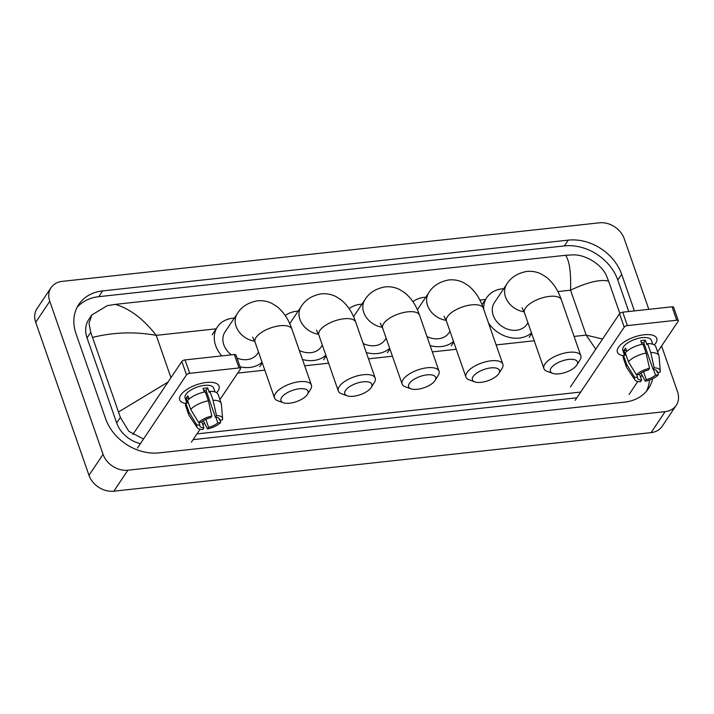 <?xml version="1.0" encoding="UTF-8"?>
<svg xmlns="http://www.w3.org/2000/svg" width="714" height="714" viewBox="0 0 714 714"><rect width="100%" height="100%" fill="white"/><g stroke="black" fill="none" stroke-linecap="round" stroke-linejoin="round"><path stroke-width="1.07" d="M644.117 334.768A20.849 8.675 -19.2 0 1 646.804 334.589A20.849 8.675 -19.2 0 1 654.301 344.96A20.849 8.675 -19.2 0 0 656.764 338.409A20.849 8.675 -19.2 0 0 644.117 334.768A20.849 8.675 -19.2 0 0 622.831 342.934A20.849 8.675 -19.2 0 0 623.393 355.724A20.849 8.675 -19.2 0 1 617.396 352.118A20.849 8.675 -19.2 0 1 644.117 334.768M629.088 394.458L637.798 381.472M640.628 377.251L642.064 375.118M657.612 351.931L678.166 321.291A2.606 1.089 160.8 0 0 678.3 320.684A2.606 1.089 160.8 0 0 676.72 320.229L672.044 306.806A2.606 1.089 -19.2 0 1 673.623 307.261L678.3 320.684M627.41 325.602A2.606 1.089 160.8 0 0 624.206 327.173L619.538 313.749A2.606 1.089 -19.2 0 1 622.742 312.179L627.41 325.602L676.72 320.229M575.136 400.349L624.206 327.173M622.742 312.179L672.044 306.806M619.538 313.749L570.459 386.926M641.413 342.72A10.424 4.338 160.8 0 1 641.529 342.702A10.424 4.338 160.8 0 1 643.742 342.613L653.096 369.459A10.424 4.338 -19.2 0 1 657.21 371.369A10.424 4.338 -19.2 0 1 657.255 372.503L656.541 370.45M653.533 369.486L655.488 375.127A10.424 4.338 -19.2 0 1 646.286 379.625L643.519 371.682M644.421 344.541A10.424 4.338 -19.2 0 1 643.403 345.326M641.975 344.327L640.717 340.712A15.11 6.292 -19.2 0 1 643.118 340.346A15.11 6.292 -19.2 0 1 645.367 340.203L646.92 344.675L647.634 343.613A17.198 7.158 -19.2 0 1 655.818 346.763L658.933 355.715A17.198 7.158 -19.2 0 1 659.084 356.473L660.28 370.932A13.548 5.641 -19.2 0 1 660.111 372.19L657.255 372.503M624.563 355.277L622.804 350.235A15.11 6.292 -19.2 0 1 642.181 337.66A15.11 6.292 -19.2 0 1 651.355 340.292L652.721 344.228M626.749 351.359L625.607 348.084A15.11 6.292 -19.2 0 0 623.849 350.708L625.41 355.179L623.518 355.385L626.633 364.336L634.612 377.403L637.477 377.09L636.665 374.743M639.557 374.181L641.636 380.125L640.547 381.74A13.548 5.641 -19.2 0 1 634.835 379.794L626.794 367.719A17.198 7.158 -19.2 0 1 626.446 367.023L623.331 358.08A17.198 7.158 -19.2 0 1 623.518 355.385M625.277 352.77A17.198 7.158 -19.2 0 1 642.984 344.121L646.099 353.073L649.526 368.353L648.446 369.968A10.424 4.338 -19.2 0 0 639.235 374.466L636.379 374.779L628.4 361.712L625.277 352.77M626.446 367.023A17.198 7.158 -19.2 0 1 626.633 364.336M628.4 361.712A17.198 7.158 -19.2 0 1 646.099 353.073M641.02 373.083L645.197 381.231L646.286 379.625M655.488 375.127L658.353 374.814L658.112 372.405M658.353 374.814A13.548 5.641 -19.2 0 1 645.197 381.231M634.835 379.794A13.548 5.641 -19.2 0 1 634.612 377.403M636.379 374.779A13.548 5.641 -19.2 0 1 649.526 368.353M641.636 380.125A10.424 4.338 -19.2 0 1 637.522 378.224A10.424 4.338 -19.2 0 1 637.477 377.09M653.096 369.459L654.176 367.853L650.749 352.564L647.634 343.613M650.749 352.564A17.198 7.158 -19.2 0 1 658.933 355.715M654.176 367.853A13.548 5.641 -19.2 0 1 660.28 370.932M643.742 342.613L645.367 340.203M623.849 350.708L626.419 350.431M568.746 359.41A14.334 5.971 160.8 0 0 553.082 365.863A14.334 5.971 160.8 0 0 552.779 373.395A14.334 5.971 160.8 0 0 559.071 373.833A14.334 5.971 160.8 0 0 576.841 365.015A14.334 5.971 160.8 0 0 568.746 359.41M552.779 373.395L547.174 371.378A19.546 8.14 -19.2 0 1 543.898 368.576A19.546 8.14 -19.2 0 1 568.951 352.314A19.546 8.14 -19.2 0 1 580.812 355.724A19.546 8.14 -19.2 0 1 579.982 359.954L576.841 365.015M522.041 307.725L524.424 312.643A19.546 8.14 160.8 0 1 549.477 296.381A19.546 8.14 160.8 0 1 561.329 299.791C559.116 293.499 555.421 284.645 546.505 277.291L541.471 274.131C536.874 271.829 531.992 270.936 526.816 271.436C517.525 273.167 510.84 277.425 506.744 284.217L494.427 302.575A19.546 15.547 33.8 0 0 493.222 315.365A19.546 15.547 33.8 0 0 509.127 329.627A19.546 15.547 33.8 0 0 526.887 324.352L527.949 322.773M483.699 309.224A28.658 22.803 -146.2 0 1 486.859 297.497A28.658 22.803 -146.2 0 1 503.718 288.724M531.466 332.876A28.658 22.803 -146.2 0 1 488.519 323.058M490.795 367.906A14.334 5.971 160.8 0 0 475.122 374.359A14.334 5.971 160.8 0 0 474.819 381.892A14.334 5.971 160.8 0 0 481.12 382.329A14.334 5.971 160.8 0 0 498.881 373.511A14.334 5.971 160.8 0 0 490.795 367.906M474.819 381.892L469.214 379.875A19.546 8.14 -19.2 0 1 465.939 377.072A19.546 8.14 -19.2 0 1 490.991 360.811A19.546 8.14 -19.2 0 1 502.852 364.22A19.546 8.14 -19.2 0 1 502.031 368.451L498.881 373.511M412.933 301.692A28.658 22.803 -146.2 0 1 425.758 297.229M426.981 336.562A19.546 15.547 33.8 0 0 448.936 332.849L449.99 331.269M453.506 341.372A28.658 22.803 -146.2 0 1 430.123 345.576M426.972 374.868A14.334 5.971 160.8 0 0 411.3 381.321A14.334 5.971 160.8 0 0 411.005 388.844A14.334 5.971 160.8 0 0 417.297 389.291A14.334 5.971 160.8 0 0 435.067 380.473A14.334 5.971 160.8 0 0 426.972 374.868M411.005 388.844L405.4 386.836A19.546 8.14 -19.2 0 1 402.125 384.034A19.546 8.14 -19.2 0 1 427.177 367.772A19.546 8.14 -19.2 0 1 439.039 371.173A19.546 8.14 -19.2 0 1 438.209 375.412L435.067 380.473M349.119 308.644A28.658 22.803 -146.2 0 1 361.944 304.182M363.158 343.514A19.546 15.547 33.8 0 0 385.114 339.802L386.176 338.231M389.692 348.334A28.658 22.803 -146.2 0 1 366.3 352.537M363.158 381.82A14.334 5.971 160.8 0 0 347.486 388.273A14.334 5.971 160.8 0 0 347.183 395.806A14.334 5.971 160.8 0 0 353.484 396.252A14.334 5.971 160.8 0 0 371.253 387.425A14.334 5.971 160.8 0 0 363.158 381.82M347.183 395.806L341.578 393.798A19.546 8.14 -19.2 0 1 338.302 390.986A19.546 8.14 -19.2 0 1 363.355 374.725A19.546 8.14 -19.2 0 1 375.216 378.134A19.546 8.14 -19.2 0 1 374.395 382.365L371.253 387.425M285.297 315.606A28.658 22.803 -146.2 0 1 298.131 311.143M299.344 350.476A19.546 15.547 33.8 0 0 321.3 346.763L322.353 345.183M325.87 355.286A28.658 22.803 -146.2 0 1 302.486 359.49M299.336 388.782A14.334 5.971 160.8 0 0 283.663 395.235A14.334 5.971 160.8 0 0 283.369 402.767A14.334 5.971 160.8 0 0 289.661 403.205A14.334 5.971 160.8 0 0 307.431 394.387A14.334 5.971 160.8 0 0 299.336 388.782M283.369 402.767L277.764 400.75A19.546 8.14 -19.2 0 1 274.488 397.948A19.546 8.14 -19.2 0 1 299.541 381.687A19.546 8.14 -19.2 0 1 311.402 385.096A19.546 8.14 -19.2 0 1 310.572 389.326L307.431 394.387M252.631 337.097L255.014 342.015A19.546 8.14 160.8 0 1 280.067 325.754A19.546 8.14 160.8 0 1 291.919 329.163C289.706 322.871 286.011 314.017 277.094 306.663L272.061 303.504C267.464 301.21 262.582 300.308 257.406 300.817C248.115 302.54 241.43 306.806 237.334 313.589L225.017 331.948A19.546 15.547 33.8 0 0 223.803 344.737A19.546 15.547 33.8 0 0 231.345 354.858M221.804 355.893A28.658 22.803 -146.2 0 1 215.664 345.63A28.658 22.803 -146.2 0 1 217.449 326.869A28.658 22.803 -146.2 0 1 234.308 318.096M237.012 358.089A19.546 15.547 33.8 0 0 257.477 353.725L258.539 352.145M262.056 362.248A28.658 22.803 -146.2 0 1 240.047 366.8M206.417 382.49A20.849 8.675 -19.2 0 1 209.104 382.311A20.849 8.675 -19.2 0 1 216.601 392.682A20.849 8.675 -19.2 0 0 219.064 386.131A20.849 8.675 -19.2 0 0 206.417 382.49A20.849 8.675 -19.2 0 0 185.131 390.656A20.849 8.675 -19.2 0 0 185.694 403.446A20.849 8.675 -19.2 0 1 179.696 399.84A20.849 8.675 -19.2 0 1 206.417 382.49M191.388 442.18L200.107 429.194M202.928 424.973L204.365 422.84M219.912 399.653L240.466 369.004A2.606 1.089 160.8 0 0 240.6 368.406A2.606 1.089 160.8 0 0 239.02 367.951L234.344 354.528A2.606 1.089 -19.2 0 1 235.923 354.983L240.6 368.406M189.719 373.324A2.606 1.089 160.8 0 0 186.506 374.895L181.838 361.471A2.606 1.089 -19.2 0 1 185.042 359.901L189.719 373.324L239.02 367.951M137.436 448.062L186.506 374.895M185.042 359.901L234.344 354.528M181.838 361.471L132.84 434.523M203.713 390.433A10.424 4.338 160.8 0 1 203.829 390.424A10.424 4.338 160.8 0 1 206.051 390.335L215.396 417.181A10.424 4.338 -19.2 0 1 219.51 419.091A10.424 4.338 -19.2 0 1 219.555 420.225L218.841 418.172M215.833 417.208L217.797 422.849A10.424 4.338 -19.2 0 1 208.586 427.338L205.819 419.404M206.721 392.263A10.424 4.338 -19.2 0 1 205.703 393.048M204.275 392.04L203.017 388.434A15.11 6.292 -19.2 0 1 205.418 388.059A15.11 6.292 -19.2 0 1 207.667 387.925L209.22 392.397L209.934 391.334A17.198 7.158 -19.2 0 1 218.118 394.485L221.233 403.437A17.198 7.158 -19.2 0 1 221.394 404.195L222.589 418.654A13.548 5.641 -19.2 0 1 222.411 419.912L219.555 420.225M186.863 402.999L185.105 397.957A15.11 6.292 -19.2 0 1 204.481 385.382A15.11 6.292 -19.2 0 1 213.656 388.014L215.021 391.95M189.049 399.081L187.907 395.806A15.11 6.292 -19.2 0 0 186.149 398.43L187.711 402.901L185.818 403.107L188.942 412.058L196.921 425.125L199.777 424.812L198.965 422.465M201.857 421.894L203.936 427.847L202.847 429.462A13.548 5.641 -19.2 0 1 197.144 427.516L189.094 415.441A17.198 7.158 -19.2 0 1 188.746 414.745L185.631 405.802A17.198 7.158 -19.2 0 1 185.818 403.107M187.577 400.483A17.198 7.158 -19.2 0 1 205.284 391.843L208.399 400.795L211.826 416.075L210.746 417.69A10.424 4.338 -19.2 0 0 201.535 422.188L198.679 422.501L190.7 409.434L187.577 400.483M188.746 414.745A17.198 7.158 -19.2 0 1 188.942 412.058M190.7 409.434A17.198 7.158 -19.2 0 1 208.399 400.795M203.32 420.805L207.506 428.953L208.586 427.338M217.797 422.849L220.653 422.536L220.412 420.127M220.653 422.536A13.548 5.641 -19.2 0 1 207.506 428.953M197.144 427.516A13.548 5.641 -19.2 0 1 196.921 425.125M198.679 422.501A13.548 5.641 -19.2 0 1 211.826 416.075M203.936 427.847A10.424 4.338 -19.2 0 1 199.822 425.946A10.424 4.338 -19.2 0 1 199.777 424.812M215.396 417.181L216.476 415.575L213.058 400.286L209.934 391.334M213.058 400.286A17.198 7.158 -19.2 0 1 221.233 403.437M216.476 415.575A13.548 5.641 -19.2 0 1 222.589 418.654M206.051 390.335L207.667 387.925M186.149 398.43L188.719 398.144M661.592 345.995L677.515 391.709A20.849 16.583 -146.2 0 1 676.22 405.347L662.146 426.329A20.849 16.583 -146.2 0 1 651.07 432.622L113.829 491.187A20.849 16.583 -146.2 0 1 88.991 475.319L35.7 322.291A20.849 16.583 -146.2 0 1 36.994 308.653L51.069 287.671A20.849 16.583 -146.2 0 1 62.145 281.378L599.385 222.813A20.849 16.583 -146.2 0 1 624.223 238.681L648.83 309.341M676.22 405.347A20.849 16.583 -146.2 0 1 665.145 411.639L127.904 470.205A20.849 16.583 -146.2 0 1 103.066 454.336L49.775 301.308A20.849 16.583 -146.2 0 1 51.069 287.671M634.407 310.911L621.644 274.256A44.821 35.655 33.8 0 0 568.246 240.136L102.637 290.901A44.821 35.655 33.8 0 0 78.817 304.423A44.821 35.655 33.8 0 0 76.032 333.741L105.636 418.761A44.821 35.655 33.8 0 0 159.043 452.881L624.652 402.116A44.821 35.655 33.8 0 0 648.473 388.594A44.821 35.655 33.8 0 0 652.685 378.679M628.748 311.527L617.78 280.031A44.821 35.655 33.8 0 0 564.372 245.911L98.764 296.676A44.821 35.655 33.8 0 0 77.058 307.422M646.357 391.361A44.821 35.655 33.8 0 0 649.472 380.035M193.083 439.654L576.832 397.814M143.523 438.985L128.85 431.354L120.363 417.378L90.758 332.358L89.018 323.281L91.847 314.936L88.795 319.479A28.141 22.384 33.8 0 0 87.046 337.892L116.659 422.911A28.141 22.384 33.8 0 0 140.39 443.653M580.696 392.048L196.957 433.889M91.847 314.936L107.341 305.637L115.293 304.387C129.868 308.662 143.505 318.988 156.223 335.357C134.875 331.51 113.713 332.18 92.749 337.374M619.832 313.41L608.596 281.137C600.322 279.12 587.64 282.137 570.54 290.179C571.129 272.364 569.469 260.735 565.559 255.291L115.293 304.387M565.559 255.291L572.949 254.871C585.221 254.398 601.822 264.242 606.605 276.122L608.596 281.137M595.762 349.191L586.185 335.107L602.571 339.034M118.694 411.88L167.968 382.142M506.744 284.217A19.546 15.547 33.8 0 0 505.53 297.006A19.546 15.547 33.8 0 0 524.121 311.804M417.369 309.733L428.784 292.722C432.88 285.93 439.574 281.664 448.856 279.942C454.033 279.433 458.915 280.334 463.511 282.628L468.545 285.796C477.461 293.142 481.156 301.995 483.378 308.287A19.546 8.14 160.8 0 0 471.517 304.878A19.546 8.14 160.8 0 0 446.464 321.139L465.939 377.072M428.784 292.722A19.546 15.547 33.8 0 0 427.57 305.503A19.546 15.547 33.8 0 0 446.161 320.309M353.555 316.695L364.97 299.675C369.067 292.883 375.751 288.626 385.042 286.894C390.219 286.394 395.101 287.287 399.697 289.581L404.722 292.749C413.647 300.103 417.333 308.957 419.555 315.249A19.546 8.14 160.8 0 0 407.694 311.839A19.546 8.14 160.8 0 0 382.642 328.101L402.125 384.034M364.97 299.675A19.546 15.547 33.8 0 0 363.756 312.464A19.546 15.547 33.8 0 0 382.338 327.262M289.732 323.656L301.147 306.636C305.244 299.844 311.938 295.587 321.22 293.856C326.396 293.356 331.287 294.248 335.875 296.542L340.908 299.71C349.824 307.065 353.519 315.918 355.742 322.201A19.546 8.14 160.8 0 0 343.88 318.792A19.546 8.14 160.8 0 0 318.828 335.053L338.302 390.986M301.147 306.636A19.546 15.547 33.8 0 0 299.934 319.417A19.546 15.547 33.8 0 0 318.524 334.223M237.334 313.589A19.546 15.547 33.8 0 0 236.12 326.378A19.546 15.547 33.8 0 0 254.711 341.176M574.092 336.428L586.185 335.107L570.54 290.179L557.848 291.562M170.967 377.679L156.223 335.357L216.315 328.806M479.888 300.067L485.725 299.425M237.717 373.101L264.805 370.147M304.682 365.8L328.627 363.194M368.495 358.839L392.441 356.232M432.318 351.886L456.264 349.271M496.132 344.924L534.215 340.774M49.775 301.308L35.7 322.291M103.066 454.336L88.991 475.319M127.904 470.205L113.829 491.187M665.145 411.639L651.07 432.622M98.764 296.676L102.637 290.901M564.372 245.911L568.246 240.136M617.78 280.031L621.644 274.256M116.659 422.911L120.363 417.378M87.046 337.892L90.758 332.358M524.424 312.643L543.898 368.576M486.859 297.497L482.021 304.708M531.698 333.545L529.19 337.294M561.329 299.791L580.812 355.724M453.747 342.051L451.23 345.799M483.378 308.287L502.852 364.22M444.081 316.222L446.464 321.139M389.924 349.003L387.416 352.752M419.555 315.249L439.039 371.173M380.267 323.174L382.642 328.101M326.111 355.965L323.594 359.713M355.742 322.201L375.216 378.134M316.445 330.136L318.828 335.053M255.014 342.015L274.488 397.948M217.449 326.869L212.165 334.741M262.288 362.917L259.78 366.666M291.919 329.163L311.402 385.096"/></g></svg>

